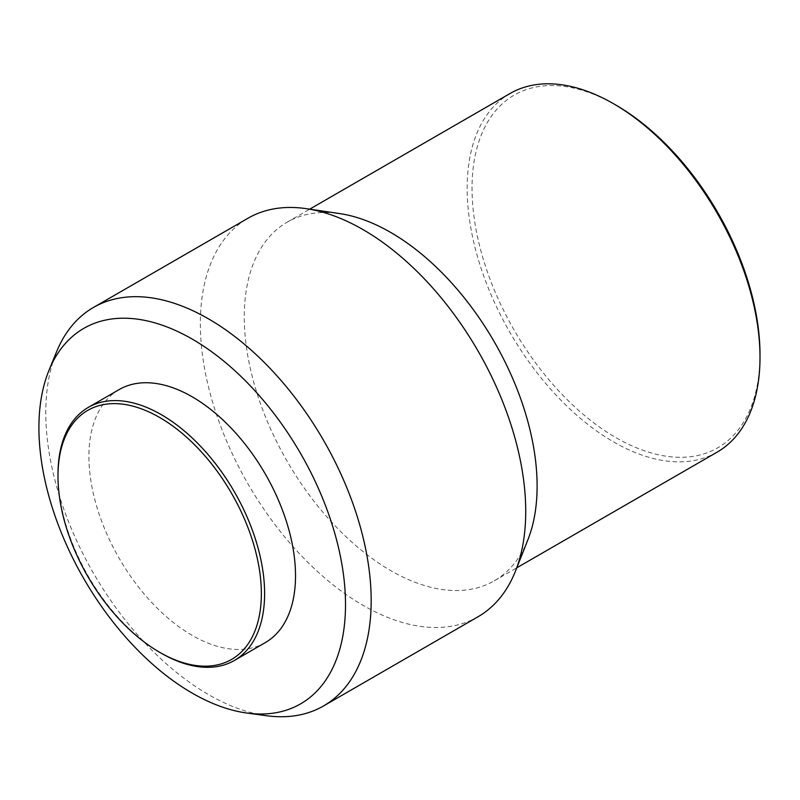 <?xml version="1.0" encoding="UTF-8"?>
<svg xmlns="http://www.w3.org/2000/svg" width="800" height="800" viewBox="0 0 800 800"><rect width="100%" height="100%" fill="white"/><g stroke="black" fill="none" stroke-linecap="round" stroke-linejoin="round"><path stroke-width="0.6" stroke-dasharray="4 3" d="M265.26 642.63A146.1 84.35 60 0 1 192.21 635.4A146.1 84.35 60 0 1 96.77 506.65A146.1 84.35 60 0 1 119.16 389.58M266.53 715.72A230.08 132.84 60 0 1 208.48 694.57A230.08 132.84 60 0 1 56.5 351.94M478.07 616.74A230.08 132.84 60 0 1 363.04 605.34A230.08 132.84 60 0 1 212.73 402.59A230.08 132.84 60 0 1 248 218.23M527.91 539.73A207.07 119.55 60 0 1 494.23 580.84A207.07 119.55 60 0 1 390.69 570.59A207.07 119.55 60 0 1 255.42 388.11A207.07 119.55 60 0 1 287.16 222.18A207.07 119.55 60 0 1 339.61 213.57M717.11 452.16A207.07 119.55 60 0 1 613.58 441.91A207.07 119.55 60 0 1 478.3 259.43A207.07 119.55 60 0 1 510.04 93.5M760 354.55A203.62 117.56 60 0 1 616.02 437.68A203.62 117.56 60 0 1 472.04 188.3A203.62 117.56 60 0 1 616.02 105.17M161.3 653.24A146.1 84.35 60 0 1 57.99 474.31M494.23 580.84L516.78 567.82M287.16 222.18L309.71 209.16"/><path stroke-width="1.2" d="M161.3 653.24L159.67 652.3A143.8 83.02 60 0 1 57.99 476.19A143.8 83.02 60 0 1 159.67 417.48A143.8 83.02 60 0 1 261.36 593.6A143.8 83.02 60 0 1 159.67 652.3L161.3 653.24A146.1 84.35 60 0 0 234.35 660.48L265.26 642.63A146.1 84.35 60 0 0 287.66 525.56A146.1 84.35 60 0 0 192.21 396.82A146.1 84.35 60 0 0 119.16 389.58L88.25 407.43A146.1 84.35 60 0 1 161.3 414.66A146.1 84.35 60 0 1 256.75 543.41A146.1 84.35 60 0 1 234.35 660.48M192.21 339.09A216.79 125.17 60 0 1 342.97 571.03A216.79 125.17 60 0 1 246.91 713.05A216.79 125.17 60 0 1 192.21 693.12A216.79 125.17 60 0 1 49.01 370.26A216.79 125.17 60 0 1 192.21 339.09M49.01 370.26L56.5 351.94A230.08 132.84 60 0 1 93.44 307.46A230.08 132.84 60 0 1 208.48 318.85A230.08 132.84 60 0 1 358.79 521.6A230.08 132.84 60 0 1 323.52 705.97A230.08 132.84 60 0 1 266.53 715.72L246.91 713.05M93.44 307.46L248 218.23A230.08 132.84 60 0 1 306.27 208.66A230.08 132.84 60 0 1 363.04 229.62A230.08 132.84 60 0 1 515.5 571.05A230.08 132.84 60 0 1 478.07 616.74L323.52 705.97M306.27 208.66L339.61 213.57A207.07 119.55 60 0 1 390.69 232.44A207.07 119.55 60 0 1 527.91 539.73L515.5 571.05M760 357.37L760 354.55A203.62 117.56 60 0 0 616.02 105.17L613.58 103.76A207.07 119.55 60 0 1 760 357.37A207.07 119.55 60 0 1 717.11 452.16L516.78 567.82M309.71 209.16L510.04 93.5A207.07 119.55 60 0 1 613.58 103.76L616.02 105.17M57.99 476.19L57.99 474.31A146.1 84.35 60 0 1 88.25 407.43"/></g></svg>
